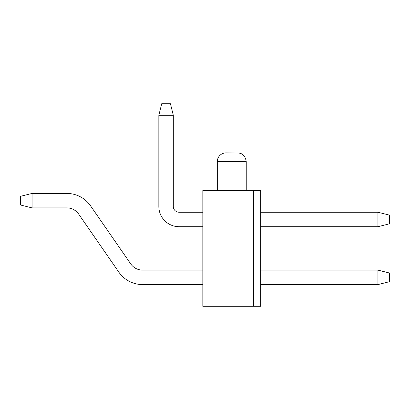 <?xml version="1.0" encoding="UTF-8"?>
<svg xmlns="http://www.w3.org/2000/svg" width="410" height="410" viewBox="0 0 410 410"><rect width="100%" height="100%" fill="white"/><g stroke="black" fill="none" stroke-linecap="round" stroke-linejoin="round"><path stroke-width="0.61" d="M32.077 207.896L20.5 205L20.5 196.318L32.077 193.423L66.804 193.423L32.077 193.423L32.077 207.896L66.804 207.896A14.473 14.473 0 0 1 78.705 214.133L118.818 272.112A28.941 28.941 0 0 0 142.618 284.586L202.827 284.586M66.804 193.423L32.077 193.423L66.804 193.423A28.941 28.941 0 0 1 90.605 205.902L130.718 263.881A14.473 14.473 0 0 0 142.618 270.118L202.827 270.118M260.714 270.118L377.923 270.118L389.5 273.014L389.5 281.696L377.923 284.586L260.714 284.586M377.923 270.118L377.923 284.586M173.307 206.445A5.786 5.786 0 0 0 179.098 212.236A5.786 5.786 0 0 1 173.307 206.445A5.786 5.786 0 0 0 179.098 212.236A5.786 5.786 0 0 1 173.307 206.445A5.786 5.786 0 0 0 179.098 212.236A5.786 5.786 0 0 1 173.307 206.445L173.307 115.282L158.839 115.282L158.839 206.445A20.259 20.259 0 0 0 179.098 226.704L202.827 226.704M179.098 212.236L202.827 212.236M260.714 212.236L377.923 212.236L377.923 226.704L260.714 226.704M173.307 115.282L170.416 103.704L161.735 103.704L158.839 115.282L158.839 206.445M377.923 212.236L389.5 215.127L389.5 223.814L377.923 226.704M130.718 263.881A14.473 14.473 0 0 0 142.618 270.118A14.473 14.473 0 0 1 130.718 263.881A14.473 14.473 0 0 0 142.618 270.118A14.473 14.473 0 0 1 130.718 263.881A14.473 14.473 0 0 0 142.618 270.118M78.705 214.133L118.818 272.112M253.477 190.527L260.714 190.527L260.714 306.296L253.477 306.296L253.477 190.527L210.063 190.527L210.063 306.296L253.477 306.296M210.063 306.296L202.827 306.296L202.827 190.527L210.063 190.527M217.3 190.527L217.3 161.586A8.682 8.682 -0 0 1 225.982 152.904L238.881 153.007C242.986 153.612 245.441 156.471 246.241 161.586L217.3 161.586A8.682 8.682 0 0 1 225.982 152.904M246.241 190.527L246.241 161.586M243.699 155.446L242.428 154.401M240.552 153.437L238.866 153.007"/></g></svg>
